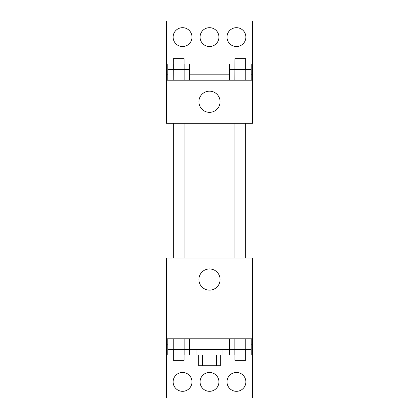 <?xml version="1.0" encoding="UTF-8"?>
<svg xmlns="http://www.w3.org/2000/svg" width="419" height="419" viewBox="0 0 419 419"><rect width="100%" height="100%" fill="white"/><g stroke="black" fill="none" stroke-linecap="round" stroke-linejoin="round"><path stroke-width="0.63" d="M216.408 354.951L216.408 365.729L198.726 365.729L198.726 354.951M216.408 365.729L220.274 365.729L220.274 354.951M222.966 349.566L222.966 354.951L196.034 354.951L196.034 349.566M202.592 354.951L202.592 365.729M189.571 338.793L189.571 349.566L229.429 349.566L229.429 354.951L245.702 354.951L245.702 360.34L234.928 360.34L234.928 349.566M166.401 338.793L166.401 257.984L252.599 257.984L252.599 338.793L166.401 338.793L166.401 398.05L252.599 398.05L252.599 344.177L251.201 344.177M252.599 338.793L252.599 344.177M198.905 279.531A10.595 10.595 0 0 1 214.795 270.36A10.595 10.595 0 0 1 214.795 288.707A10.595 10.595 0 0 1 198.905 279.531M167.799 344.177L166.401 344.177M227.009 381.887A9.428 9.428 0 0 1 241.15 373.722A9.428 9.428 0 0 1 241.15 390.052A9.428 9.428 0 0 1 227.009 381.887M173.136 381.887A9.428 9.428 0 0 1 187.277 373.722A9.428 9.428 0 0 1 187.277 390.052A9.428 9.428 0 0 1 173.136 381.887M200.073 381.887A9.428 9.428 0 0 1 214.214 373.722A9.428 9.428 0 0 1 214.214 390.052A9.428 9.428 0 0 1 200.073 381.887M245.916 123.306L245.916 257.984M245.702 257.984L245.702 123.306M184.072 123.306L184.072 257.984M252.599 123.306L166.401 123.306L166.401 20.95L252.599 20.95L252.599 123.306M252.599 80.207L166.401 80.207M198.905 101.759A10.595 10.595 0 0 1 214.795 92.583A10.595 10.595 0 0 1 214.795 110.93A10.595 10.595 0 0 1 198.905 101.759M166.401 74.823L167.799 74.823M189.571 74.823L229.429 74.823M251.201 74.823L252.599 74.823M200.073 37.113A9.428 9.428 0 0 1 214.214 28.948A9.428 9.428 0 0 1 214.214 45.278A9.428 9.428 0 0 1 200.073 37.113M191.991 37.113A9.428 9.428 0 0 1 177.85 45.278A9.428 9.428 0 0 1 177.85 28.948A9.428 9.428 0 0 1 191.991 37.113M245.864 37.113A9.428 9.428 0 0 1 231.723 45.278A9.428 9.428 0 0 1 231.723 28.948A9.428 9.428 0 0 1 245.864 37.113M245.759 80.207L245.759 64.049L251.201 64.049L251.201 69.434L229.429 69.434L229.429 80.207M251.201 69.434L251.201 80.207M234.928 69.434L234.928 64.049L245.702 64.049L245.702 58.66L234.928 58.66L234.87 80.207M245.702 64.049L245.702 69.434M184.13 80.207L184.13 64.049L189.571 64.049L189.571 69.434L167.799 69.434L167.799 80.207M189.571 69.434L189.571 80.207M173.298 69.434L173.298 64.049L184.072 64.049L184.072 58.66L173.298 58.66L173.241 80.207M184.072 64.049L184.072 69.434M234.87 64.049L229.429 64.049L229.429 69.434M173.241 64.049L167.799 64.049L167.799 69.434M251.201 338.793L251.201 349.566L229.429 349.566L229.429 338.793M245.759 338.793L245.759 354.951L251.201 354.951L251.201 349.566M234.87 338.793L234.87 354.951M245.702 349.566L245.702 354.951M184.13 338.793L184.13 354.951L189.571 354.951L189.571 349.566L167.799 349.566L167.799 354.951L184.072 354.951L184.072 360.34L173.298 360.34L173.298 349.566M167.799 338.793L167.799 349.566M173.241 338.793L173.241 354.951M184.072 349.566L184.072 354.951M173.084 123.306L173.084 257.984M234.928 257.984L234.928 123.306M173.298 123.306L173.298 257.984"/></g></svg>
